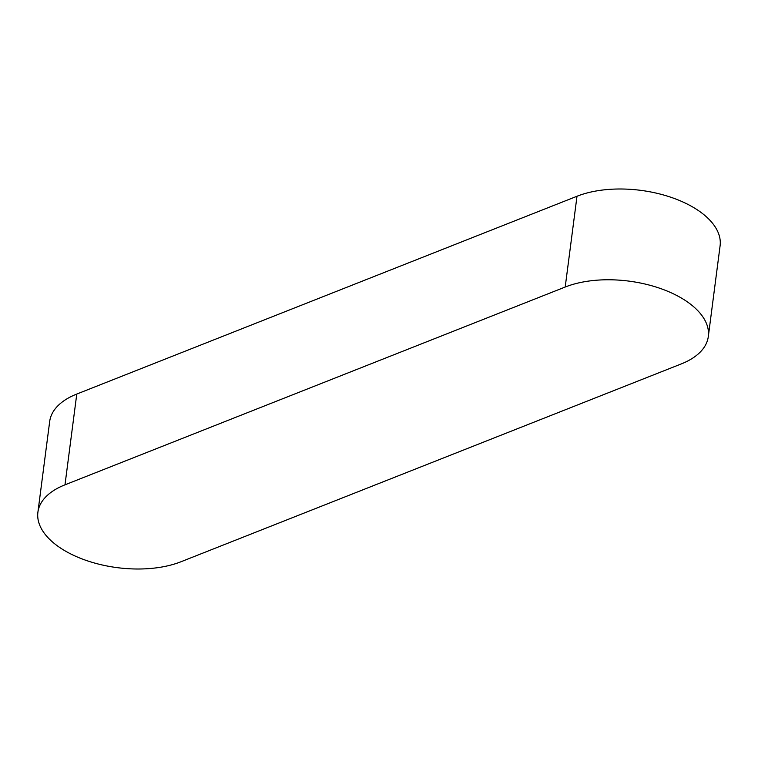 <?xml version="1.0" encoding="UTF-8"?>
<svg xmlns="http://www.w3.org/2000/svg" width="758" height="758" viewBox="0 0 758 758"><rect width="100%" height="100%" fill="white"/><g stroke="black" fill="none" stroke-linecap="round" stroke-linejoin="round"><path stroke-width="1.14" d="M708.313 336.533L720.1 245.763A85.815 44.741 -172.6 0 0 671.74 197.554A85.815 44.741 -172.6 0 0 576.999 196.256L76.776 394.056A85.815 44.741 -172.6 0 0 49.687 421.467L37.9 512.237A85.815 44.741 -172.6 0 0 86.26 560.446A85.815 44.741 -172.6 0 0 181.001 561.744L681.224 363.944A85.815 44.741 -172.6 0 0 708.313 336.533A85.815 44.741 -172.6 0 0 659.943 288.324A85.815 44.741 -172.6 0 0 565.203 287.026L64.989 484.826A85.815 44.741 -172.6 0 0 37.9 512.237M565.203 287.026L576.999 196.256M64.989 484.826L76.776 394.056"/></g></svg>
